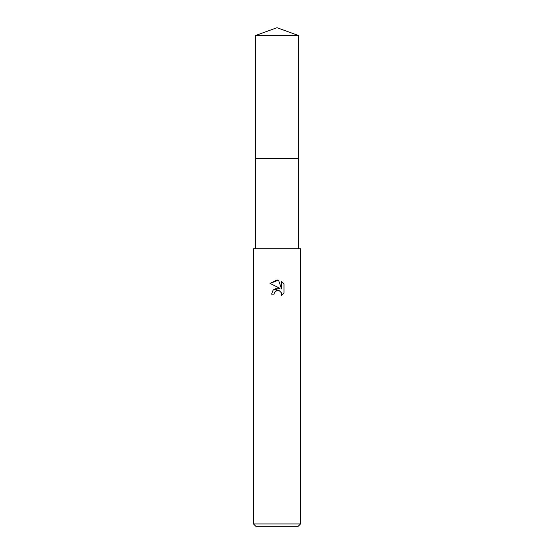 <?xml version="1.0" encoding="UTF-8"?>
<svg xmlns="http://www.w3.org/2000/svg" width="554" height="554" viewBox="0 0 554 554"><rect width="100%" height="100%" fill="white"/><g stroke="black" fill="none" stroke-linecap="round" stroke-linejoin="round"><path stroke-width="0.83" d="M255.595 35.491L298.405 35.491L277 27.7L255.595 35.491L255.595 158.465L298.405 158.465L298.405 248.781M278.517 280.137L270.013 283.419L277 279.971L278.517 280.137L281.564 288.918L281.564 281.397L283.987 283.849L283.987 293.121L281.176 295.815L281.287 292.699L279.258 290.663L277.817 290.379L277 290.469L274.459 292.457L274.064 294.16L271.592 294.16L273.122 290.033L277 287.976L279.999 288.343L273.094 290.067M279.999 288.336L270.013 283.419M277 523.946L300.517 523.946L300.517 248.781L253.483 248.781L253.483 523.946L277 523.946M253.483 523.946L255.83 526.3L298.17 526.3L300.517 523.946M274.064 294.16L274.313 292.782M280.857 291.923L281.577 294.132L281.176 295.815L283.987 293.121M274.459 292.457L275.989 290.857M276.384 290.663L276.903 290.49M277 290.469L278.357 290.414M283.987 283.849L281.564 281.397M255.595 248.781L255.595 158.472L298.405 158.465L298.405 35.491"/></g></svg>
